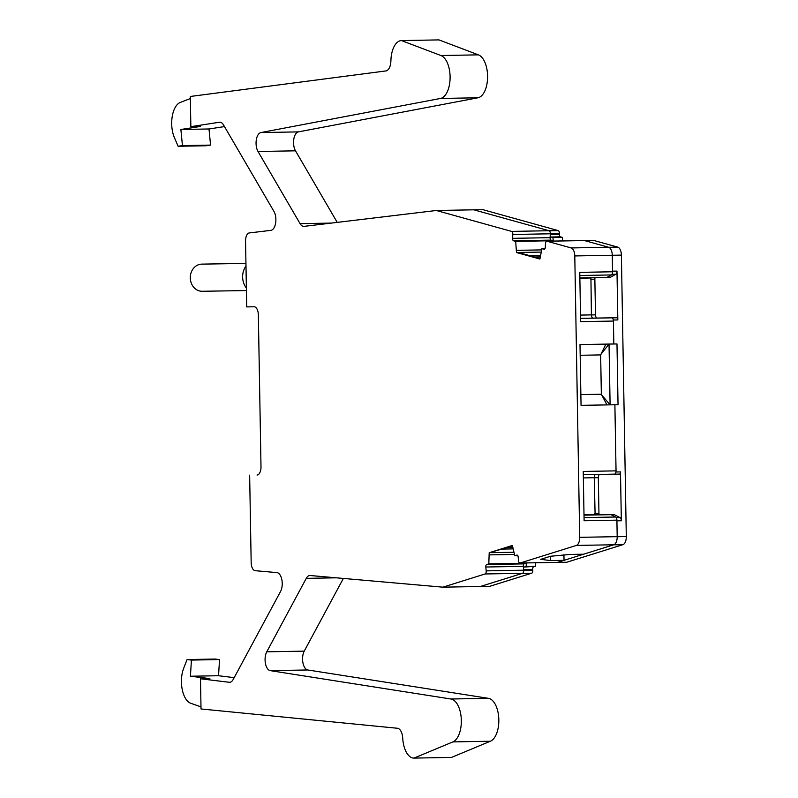 <?xml version="1.0" encoding="UTF-8"?>
<svg xmlns="http://www.w3.org/2000/svg" width="798" height="798" viewBox="0 0 798 798"><rect width="100%" height="100%" fill="white"/><g stroke="black" fill="none" stroke-linecap="round" stroke-linejoin="round"><path stroke-width="1.2" d="M535.757 562.77L535.518 566.291L524.226 567.059A2.175 1.097 -91 0 0 523.478 568.066M523.608 569.533L532.715 569.373A2.175 1.097 89 0 1 533.593 566.889M532.715 569.373L532.785 570.101A2.713 1.367 89 0 1 531.687 573.203L489.563 586.37L479.788 586.5M473.962 209.854L482.99 209.694L558.211 230.592A2.713 1.367 89 0 1 559.418 233.654L559.378 234.383L550.271 234.542M562.65 240.926L562.291 237.375L560.346 236.836A2.175 1.097 89 0 1 559.378 234.383M593.203 240.427A2.713 1.367 89 0 1 593.403 240.388A2.713 1.367 89 0 1 593.612 240.417L617.752 247.121A8.14 4.11 89 0 1 621.393 255.121L626.3 536.555A8.14 4.11 89 0 1 622.939 544.665L566.71 562.251A2.713 1.367 89 0 1 566.51 562.281A2.713 1.367 89 0 1 566.311 562.251M526.381 562.939L526.141 566.46L535.518 566.291M526.141 566.46L524.226 567.059M556.844 562.39A2.713 1.367 -91 0 0 557.144 562.45A2.713 1.367 -91 0 0 557.343 562.42L557.473 562.371M583.607 554.201L557.603 562.351A2.713 1.367 89 0 1 557.403 562.381A2.713 1.367 89 0 1 557.204 562.351M615.966 471.987L620.485 471.907L621.343 520.755A3.262 1.646 -91 0 0 620.066 517.623L616.295 517.693M609.632 277.375A2.175 1.097 -91 0 0 609.911 277.445A2.175 1.097 -91 0 0 610.191 277.365L615.817 274.263A3.262 1.646 -91 0 0 616.984 271.101L617.832 319.938A2.175 1.097 89 0 0 616.704 317.784L611.966 317.863M605.872 344.138L616.984 343.948L618.041 404.736L614.889 404.786L618.041 404.736M611.198 514.76L614.34 514.7L620.066 517.623M614.34 514.7A2.175 1.097 -91 0 0 614.051 514.63A2.175 1.097 -91 0 0 613.772 514.71M599.787 474.421A3.262 1.646 -91 0 0 598.33 477.693L598.949 513.373A2.175 1.097 -91 0 0 599.248 514.81M615.717 472.915A2.175 1.097 89 0 1 614.749 474.182L595.567 474.491M620.485 471.907A2.175 1.097 89 0 1 619.428 474.102L614.749 474.182L619.428 474.102M610.071 404.825L601.772 395.05M600.954 354.302L609.034 344.088L610.101 404.825M616.704 317.784L611.996 317.863A2.175 1.097 89 0 1 612.964 318.871M595.118 277.714A2.175 1.097 -91 0 0 594.859 279.18L595.488 314.861A3.262 1.646 -91 0 0 596.944 318.063M553.283 241.096L552.914 237.545L562.291 237.375M552.914 237.545L550.969 237.006L560.346 236.836M550.181 236.008A2.175 1.097 -91 0 0 550.969 237.006M245.944 263.43L201.784 264.128A13.576 11.721 89.1 0 0 190.602 274.532A13.576 11.721 89.1 0 0 196.597 289.714A13.576 11.721 89.1 0 0 202.223 291.27L246.422 290.562M242.841 279.649L242.772 279.14A13.576 11.721 -90.9 0 1 242.702 274.961L242.762 274.452A16.828 14.534 89.1 0 0 242.841 279.649A16.828 14.534 89.1 0 0 246.373 288.048M245.993 265.993A16.828 14.534 89.1 0 0 242.762 274.452M224.487 126.583L208.996 128.977L210.562 145.096L206.213 145.755L178.104 146.263L174.363 137.525A21.716 10.953 89 0 1 171.7 123.929A21.716 10.953 89 0 1 180.278 102.443L190.363 98.533M257.285 475.01L257.036 475.029A8.14 4.11 89 0 0 260.996 466.83L258.353 314.851A8.14 4.11 89 0 0 254.093 306.781L246.702 306.901L245.555 241.136A8.14 4.11 89 0 1 249.305 232.936L270.881 230.353A10.853 5.476 89 0 0 275.629 223.051A10.853 5.476 89 0 0 273.933 211.39L223.53 124.947A10.853 5.476 89 0 0 219.809 122.214A10.853 5.476 89 0 0 219.44 122.244L190.852 126.663L190.333 96.468L385.933 70.932A10.853 5.476 89 0 0 390.9 60.828A21.716 10.953 89 0 1 401.464 40.578A21.716 10.953 89 0 1 401.474 40.578L438.97 39.9A21.716 10.953 89 0 1 438.95 39.9A21.716 10.953 89 0 1 438.97 39.9L478.411 54.853A21.716 10.953 89 0 1 487.588 77.197A21.716 10.953 89 0 1 477.962 97.785L298.362 131.889L260.876 132.568A10.853 5.476 89 0 0 256.288 140.009A10.853 5.476 89 0 0 258.013 151.5L300.078 223.649A10.853 5.476 89 0 0 303.799 226.383A10.853 5.476 89 0 0 304.088 226.363L436.326 210.492L511.618 231.4A2.713 1.367 89 0 1 512.825 234.472L512.595 238.343A2.175 1.097 89 0 0 513.563 240.797L515.688 241.385L516.476 252.527L539.907 259.031L541.932 248.677L544.056 249.265A2.175 1.097 89 0 0 544.216 249.285A2.175 1.097 89 0 0 545.273 247.42L545.493 243.55A2.713 1.367 89 0 1 546.81 241.205A2.713 1.367 89 0 1 547.009 241.235L584.495 240.567A2.713 1.367 89 0 0 584.296 240.537A2.713 1.367 89 0 0 584.096 240.567M337.225 222.383L295.499 150.822A10.853 5.476 89 0 1 293.774 139.341A10.853 5.476 89 0 1 298.362 131.889M512.825 234.472L550.311 233.794A2.713 1.367 89 0 0 549.104 230.732L473.812 209.814L436.326 210.492M559.418 233.654L550.311 233.814L550.091 237.664L512.595 238.343M513.563 240.797L551.049 240.118A2.175 1.097 89 0 1 550.091 237.664M551.049 240.118L553.214 241.096M621.393 255.121L612.285 255.28A8.14 4.11 89 0 0 608.635 247.27L584.495 240.567M608.635 247.27L571.149 247.939A8.14 4.11 89 0 1 574.789 255.939L612.285 255.26L612.565 271.779A3.262 1.646 89 0 1 611.408 274.941L606.889 277.435A2.175 1.097 89 0 1 606.61 277.514A2.175 1.097 89 0 1 606.32 277.445M590.929 277.794L591.408 314.891A3.262 1.646 89 0 0 593.104 318.123L611.727 317.833A3.262 1.646 89 0 1 613.433 321.055L613.832 343.968L579.996 344.576L581.054 405.364L614.889 404.756L581.054 405.344M605.881 344.108L600.655 354.911L601.343 394.232L606.949 404.875M614.889 404.756L616.046 470.86A3.262 1.646 89 0 1 614.46 474.142L583.298 474.7L614.46 474.142M595.118 514.88L594.251 477.723A3.262 1.646 89 0 1 595.587 474.481M610.46 514.68A2.175 1.097 89 0 1 610.749 514.6A2.175 1.097 89 0 1 611.029 514.67L584.006 515.159M584.046 517.583L615.627 517.014L611.029 514.67M615.627 517.014A3.262 1.646 89 0 1 616.904 520.146L617.193 536.655A8.14 4.11 89 0 1 613.832 544.765L583.647 554.201L570.051 554.45L550.44 556.266L540.735 559.328L550.44 560.585L564.026 560.336L563.927 554.72M523.668 570.201L486.182 570.869A2.713 1.367 89 0 1 485.084 573.971L522.57 573.303A2.713 1.367 89 0 0 523.668 570.201L523.318 566.341A2.175 1.097 89 0 1 524.196 563.857L526.311 562.939M522.57 573.303L480.386 586.49L442.9 587.168L310.173 575.518A10.853 5.476 89 0 0 309.883 575.508A10.853 5.476 89 0 0 306.272 578.351L336.347 577.812M249.644 475.149L251.171 562.62A8.14 4.11 89 0 0 255.2 570.69L276.856 572.595A10.853 5.476 89 0 1 281.864 579.737A10.853 5.476 89 0 1 280.567 591.448L233.216 679.447A10.853 5.476 89 0 1 229.605 682.3A10.853 5.476 89 0 1 229.216 682.28L200.498 678.779L201.016 708.963L397.404 728.255A10.853 5.476 89 0 1 402.731 738.19A21.716 10.953 89 0 0 414.002 758.1L451.488 757.422L490.391 741.232A21.716 10.953 89 0 0 498.79 718.599A21.716 10.953 89 0 0 488.446 698.33L307.749 669.971A10.853 5.476 89 0 1 302.911 662.679A10.853 5.476 89 0 1 304.238 651.138L343.359 578.43M234.183 677.642L218.532 675.726L219.54 659.567L215.181 659.048L187.061 659.557L183.63 668.405A21.716 10.953 89 0 0 190.762 703.277L200.986 706.868M580.186 355.28L600.655 354.911M580.864 394.601L601.343 394.232M616.046 470.86L583.238 471.448L584.106 520.735L616.904 520.146M486.182 570.869L485.822 567.009A2.175 1.097 89 0 1 486.7 564.525L488.805 563.877L489.204 552.715L512.446 546.002M489.204 552.715L512.396 545.463L514.78 555.747L516.885 555.089A2.175 1.097 89 0 1 517.044 555.069A2.175 1.097 89 0 1 518.161 556.904L518.52 560.765A2.713 1.367 89 0 0 519.917 563.049L557.403 562.381M218.532 675.726L190.423 676.235L209.864 678.609L200.498 678.779M190.423 676.235L191.42 660.076L187.061 659.557M208.996 128.977L180.877 129.485L182.443 145.605L178.104 146.263M180.877 129.485L200.228 126.493L190.852 126.663M516.476 252.527L518.351 252.487L539.937 258.482M414.002 758.1L452.905 741.901L490.391 741.232M488.446 698.33L450.96 699.008A21.716 10.953 89 0 1 461.294 719.277A21.716 10.953 89 0 1 452.905 741.901M450.96 699.008L270.263 670.639A10.853 5.476 89 0 1 265.415 663.347A10.853 5.476 89 0 1 266.751 651.816L306.272 578.351M485.084 573.971L442.9 587.168M574.789 255.939L579.707 537.333A8.14 4.11 89 0 1 576.346 545.433L520.116 563.019A2.713 1.367 89 0 1 519.917 563.049M571.149 247.939L547.009 241.235M401.474 40.578L440.925 55.521A21.716 10.953 89 0 1 450.102 77.865A21.716 10.953 89 0 1 440.476 98.453L260.876 132.568M612.565 271.779L579.767 272.367L580.565 318.392L580.625 321.644L613.433 321.055M583.996 514.83L594.899 514.63M517.832 555.697L514.78 555.747M513.842 552.266L491.079 552.675M514.431 554.44L489.413 554.889M526.291 563.198L488.805 563.877M219.54 659.567L191.42 660.076M210.562 145.096L182.443 145.605M553.174 240.707L515.688 241.385M541.652 249.894L516.605 250.343M541.144 252.078L518.351 252.487M544.994 248.617L541.932 248.677M579.867 278.183L590.759 277.983M522.361 573.373L531.687 573.203M532.785 570.101L523.678 570.271M566.71 562.251L557.343 562.42M622.939 544.665L613.602 544.835M626.3 536.555L617.193 536.725M616.914 520.835L621.343 520.755M612.555 271.17L616.984 271.101M613.323 320.018L617.832 319.938M598.949 513.373L594.879 513.453M594.251 477.763L598.33 477.693M595.488 314.861L591.408 314.941M590.789 279.25L594.859 279.18M610.191 277.365L606.909 277.425M611.996 274.332L615.817 274.263M617.752 247.121L608.694 247.28M584.565 240.577L593.612 240.417M558.211 230.592L549.164 230.752M550.361 556.276L550.44 560.585M617.193 536.655L579.707 537.333M594.251 477.723L583.358 477.922M576.346 545.433L613.832 544.765M557.603 562.351L520.116 563.019M512.575 547.468L507.448 547.558M502.61 549.074L512.934 548.884M524.196 563.857L486.7 564.525M485.822 567.009L523.318 566.341M304.238 651.138L266.751 651.816M270.263 670.639L307.749 669.971M229.984 682.26L229.216 682.28M219.44 122.244L220.188 122.234M478.411 54.853L440.925 55.521M477.962 97.785L440.476 98.453M295.499 150.822L258.013 151.5M331.35 223.091L300.078 223.649M549.104 230.732L511.618 231.4M540.346 255.49L529.812 255.679M534.63 257.016L540.027 256.916M579.817 275.51L611.408 274.941M579.867 277.923L606.889 277.435M580.515 315.09L591.408 314.891M580.565 318.352L593.104 318.123M580.565 318.392L611.727 317.833M566.51 562.281L557.144 562.45M614.051 514.63L611.059 514.68M609.911 277.445L606.699 277.505M593.403 240.388L584.455 240.557M610.749 514.6L584.006 515.079M438.95 39.9L401.464 40.578M546.81 241.205L584.296 240.537M579.867 277.993L606.61 277.514"/></g></svg>
